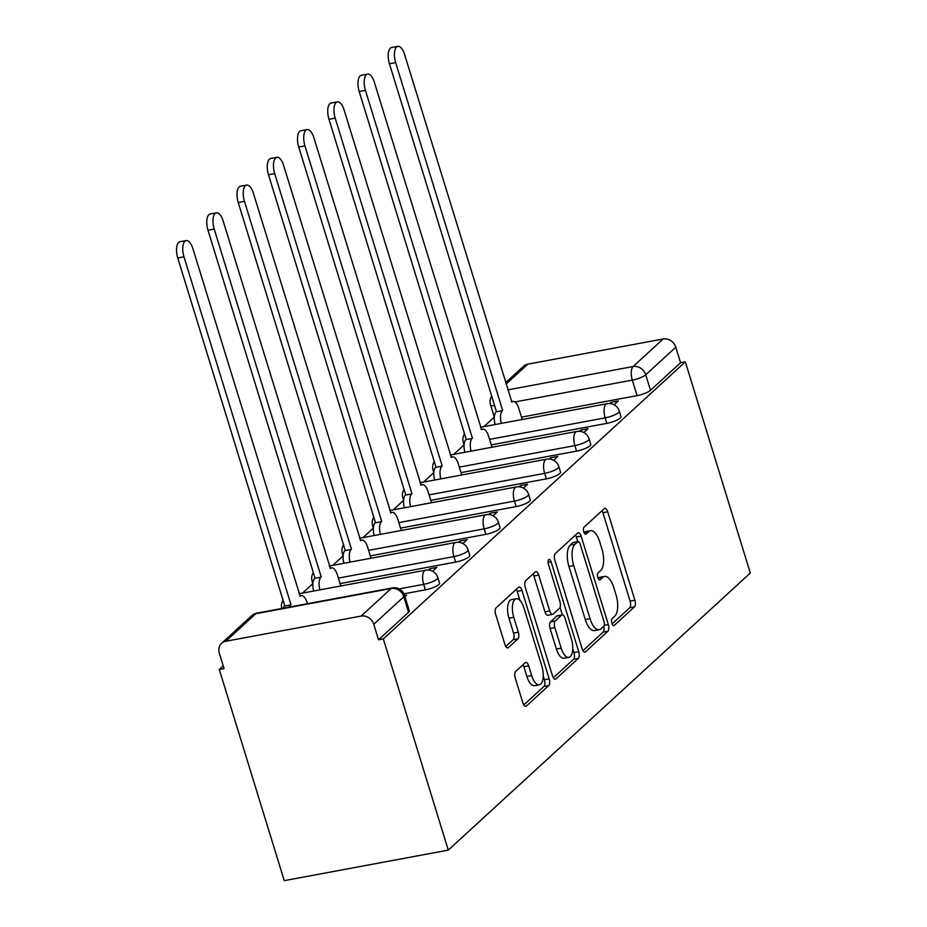 <?xml version="1.0" encoding="UTF-8"?>
<svg xmlns="http://www.w3.org/2000/svg" width="927" height="927" viewBox="0 0 927 927"><rect width="100%" height="100%" fill="white"/><g stroke="black" fill="none" stroke-linecap="round" stroke-linejoin="round"><path stroke-width="1.39" d="M611.878 623.199A3.696 1.587 79.5 0 0 613.894 625.621A3.696 1.587 79.5 0 0 614.277 625.424L634.485 606.872A5.284 2.271 79.5 0 0 634.879 600.209L607.683 511.797A5.284 2.271 79.5 0 0 604.81 508.344A5.284 2.271 79.5 0 0 604.265 508.622L584.045 527.173A3.696 1.587 79.5 0 0 583.778 531.831A3.696 1.587 79.5 0 0 585.783 534.253A3.696 1.587 79.5 0 0 586.165 534.045L588.784 531.646A16.918 7.254 79.5 0 1 590.522 530.742A16.918 7.254 79.5 0 1 599.699 541.785L601.971 549.155A16.918 7.254 79.5 0 1 600.719 570.453L598.1 572.863A3.696 1.587 79.5 0 0 597.822 577.521A3.696 1.587 79.5 0 0 599.839 579.931A3.696 1.587 79.5 0 0 600.221 579.734L602.828 577.336A16.918 7.254 79.5 0 1 604.578 576.42A16.918 7.254 79.5 0 1 613.755 587.463L616.026 594.833A16.918 7.254 79.5 0 1 614.775 616.142L612.156 618.541A3.696 1.587 79.5 0 0 611.878 623.199M515.667 671.484A5.284 2.271 79.5 0 0 515.273 678.147L522.898 702.944A5.284 2.271 79.5 0 0 525.771 706.397A5.284 2.271 79.5 0 0 526.316 706.119L548.772 685.516A5.284 2.271 79.5 0 0 549.155 678.854L521.959 590.441A5.284 2.271 79.5 0 0 519.085 586.988A5.284 2.271 79.5 0 0 518.541 587.266L496.096 607.869A5.284 2.271 79.5 0 0 495.702 614.531L504.914 644.497A5.284 2.271 79.5 0 0 507.787 647.95A5.284 2.271 79.5 0 0 508.332 647.66L517.938 638.842A5.284 2.271 79.5 0 0 518.332 632.191L513.767 617.324A14.137 6.06 79.5 0 1 516.269 598.761A14.137 6.06 79.5 0 1 523.94 607.985L541.855 666.2A14.137 6.06 79.5 0 1 539.352 684.763A14.137 6.06 79.5 0 1 531.669 675.54L528.68 665.841A5.284 2.271 79.5 0 0 525.818 662.388A5.284 2.271 79.5 0 0 525.273 662.666L515.667 671.484M448.286 850.117L383.315 638.923L685.331 361.831L750.302 573.025L448.286 850.117L284.253 880.65L219.282 669.456L223.222 665.841M582.075 648.657A5.284 2.271 79.5 0 0 584.949 652.11A5.284 2.271 79.5 0 0 585.493 651.82L607.95 631.217A5.284 2.271 79.5 0 0 608.332 624.566L581.136 536.142A5.284 2.271 79.5 0 0 578.263 532.689A5.284 2.271 79.5 0 0 577.718 532.979L555.273 553.581A5.284 2.271 79.5 0 0 554.879 560.232L582.075 648.657M578.355 658.367L555.899 678.97A5.284 2.271 79.5 0 1 555.366 679.259A5.284 2.271 79.5 0 1 552.492 675.806L525.285 587.382A5.284 2.271 79.5 0 1 525.679 580.719L535.285 571.913A5.284 2.271 79.5 0 1 535.829 571.623A5.284 2.271 79.5 0 1 538.703 575.076L549.734 610.939A5.284 2.271 79.5 0 0 552.608 614.381A5.284 2.271 79.5 0 0 553.152 614.103L559.526 608.251A5.284 2.271 79.5 0 0 559.92 601.6L548.425 564.265A3.696 1.587 79.5 0 1 549.085 559.398A3.696 1.587 79.5 0 1 551.09 561.82L578.749 651.716A5.284 2.271 79.5 0 1 578.355 658.367L573.57 659.259L553.361 677.811M494.288 417.138L483.94 426.629M464.045 444.879L453.709 454.381M433.813 472.631L423.465 482.121M403.569 500.371L393.222 509.862M373.326 528.123L362.978 537.614M343.083 555.864L332.747 565.354M312.851 583.616L302.503 593.106M383.315 638.923L378.54 639.815L373.766 624.3A10.765 9.397 -132.5 0 0 361.124 616.073L225.771 641.264A10.765 9.397 -132.5 0 0 221.576 643.338A10.765 9.397 -132.5 0 0 219.282 653.06L224.056 668.564L219.282 669.456M685.331 361.831L680.557 362.724L650.511 390.29A10.765 2.514 162.9 0 1 637.069 395.62L521.495 417.138M507.764 389.873L633.095 366.547L663.141 338.981L527.787 364.172L506.015 384.149M663.141 338.981A10.765 9.397 47.5 0 1 675.783 347.208L645.737 374.775A10.765 2.514 162.9 0 1 632.295 380.116L514.96 401.947M680.557 362.724L675.783 347.208M505.586 382.758L523.593 366.246A10.765 9.397 47.5 0 1 527.787 364.172M583.848 432.561L588.042 428.714L580.87 430.047L581.345 431.6M491.484 447.347L491.797 446.629M553.604 460.302L557.799 456.455L550.626 457.787L551.101 459.34M461.24 475.087L461.553 474.369M523.373 488.042L527.567 484.195L520.383 485.539L520.87 487.092M431.009 502.84L431.322 502.11M493.129 515.794L497.324 511.947L490.151 513.28L490.626 514.833M400.765 530.58L401.078 529.862M462.886 543.535L467.081 539.688L459.908 541.02L460.383 542.573M370.522 558.321L370.835 557.602M432.642 571.287L436.837 567.44L429.664 568.772L430.14 570.325M340.279 586.073L340.591 585.354M404.948 596.698L406.605 595.18L404.601 595.551M425.377 589.839L423.685 584.334A10.765 2.514 162.9 0 0 437.857 577.614L439.549 583.118A10.765 2.514 -17.1 0 1 425.377 589.839L403.94 593.836M455.62 562.098L453.929 556.594A10.765 2.514 162.9 0 0 468.1 549.873L469.792 555.377A10.765 2.514 -17.1 0 1 455.62 562.098L340.058 583.604M485.864 534.346L484.172 528.842A10.765 2.514 162.9 0 0 498.344 522.121L500.035 527.625A10.765 2.514 -17.1 0 1 485.864 534.346L370.302 555.864M516.107 506.605L514.404 501.101A10.765 2.514 162.9 0 0 528.575 494.381L530.279 499.885A10.765 2.514 -17.1 0 1 516.107 506.605L400.534 528.112M546.339 478.865L544.647 473.361A10.765 2.514 162.9 0 0 558.819 466.629L560.511 472.133A10.765 2.514 -17.1 0 1 546.339 478.865L430.777 500.371M576.582 451.113L574.891 445.609A10.765 2.514 162.9 0 0 589.062 438.888L590.754 444.392A10.765 2.514 -17.1 0 1 576.582 451.113L461.02 472.619M606.826 423.372L605.134 417.868A10.765 2.514 162.9 0 0 619.306 411.136L620.997 416.652A10.765 2.514 -17.1 0 1 606.826 423.372L491.264 444.879M614.091 404.809L618.286 400.962L611.113 402.295L611.588 403.848M521.727 419.595L522.04 418.877M611.113 402.295L609.734 403.558M378.54 639.815L408.587 612.249A10.765 2.514 -17.1 0 0 409.317 610.858L404.543 595.354A10.765 2.514 162.9 0 1 403.813 596.733L373.766 624.3M580.87 430.047L579.491 431.31M550.626 457.787L549.247 459.05M520.383 485.539L519.016 486.802M490.151 513.28L488.772 514.543M459.908 541.02L458.529 542.283M429.664 568.772L428.286 570.035M604.578 576.42L599.792 577.312A16.918 7.254 79.5 0 0 598.077 578.205L602.828 577.336M590.522 530.742L585.737 531.635A16.918 7.254 79.5 0 0 584.022 532.515M612.133 623.883L629.711 607.764A5.284 2.271 79.5 0 0 630.093 601.102L602.898 512.677A5.284 2.271 79.5 0 0 602.029 510.684M577.764 541.646L576.351 537.034A5.284 2.271 79.5 0 0 575.482 535.03M582.944 650.661L603.164 632.11A5.284 2.271 79.5 0 0 603.767 626.235M603.732 626.27A3.696 1.587 79.5 0 0 604.01 621.611L580.128 543.987A3.696 1.587 79.5 0 0 578.124 541.577A3.696 1.587 79.5 0 0 577.741 541.774L574.983 544.311A16.918 7.254 79.5 0 0 573.732 565.609L590.047 618.668A16.918 7.254 79.5 0 0 599.236 629.711A16.918 7.254 79.5 0 0 600.974 628.796L603.732 626.27M578.124 541.577L573.338 542.469A3.696 1.587 79.5 0 0 572.956 542.666L577.741 541.774M599.236 629.711L594.45 630.603A16.918 7.254 79.5 0 1 585.273 619.56L568.946 566.501A16.918 7.254 79.5 0 1 570.198 545.192L572.956 542.666M552.608 614.381L547.822 615.273A5.284 2.271 79.5 0 1 544.949 611.82L533.917 575.968A5.284 2.271 79.5 0 0 533.048 573.964M560.059 607.405L562.341 614.833M572.759 648.691L573.964 652.596L578.749 651.716M561.183 648.147A14.137 6.06 79.5 0 0 568.865 657.37A14.137 6.06 79.5 0 0 571.356 638.807L565.053 618.297A5.284 2.271 79.5 0 0 562.179 614.844A5.284 2.271 79.5 0 0 561.635 615.134L555.261 620.974A5.284 2.271 79.5 0 0 554.867 627.637L561.183 648.147L556.397 649.039A14.137 6.06 79.5 0 0 564.079 658.263L568.865 657.37M562.179 614.844L557.405 615.737A5.284 2.271 79.5 0 0 556.86 616.015L561.635 615.134M556.397 649.039L550.093 628.529A5.284 2.271 79.5 0 1 550.487 621.866L556.86 616.015M573.57 659.259A5.284 2.271 79.5 0 0 573.964 652.596M539.352 684.763L534.566 685.656A14.137 6.06 79.5 0 1 526.884 676.432L523.906 666.722A5.284 2.271 79.5 0 0 523.037 664.729M516.269 598.761L511.484 599.642A14.137 6.06 79.5 0 0 508.981 618.216L513.767 617.324M505.794 646.501L513.164 639.734A5.284 2.271 79.5 0 0 513.546 633.071L508.981 618.216M519.977 600.453L517.173 591.333A5.284 2.271 79.5 0 0 516.304 589.329M523.778 704.949L543.987 686.409A5.284 2.271 79.5 0 0 544.381 679.746L543.245 676.084M495.111 424.554A10.765 4.623 -100.5 0 1 496.154 411.855L502.364 410.696A10.765 4.623 79.5 0 0 501.322 423.396M522.144 419.213L518.83 408.436A10.765 4.623 79.5 0 0 512.979 401.403A10.765 4.623 79.5 0 0 511.866 401.982L404.578 54.438A12.387 5.307 79.5 0 0 397.857 46.35A12.387 5.307 79.5 0 0 395.655 62.619L502.666 410.429M496.443 411.588L389.444 63.778A12.387 5.307 -100.5 0 1 391.634 47.509L397.857 46.35M464.867 452.295A10.765 4.623 -100.5 0 1 465.91 439.595L472.133 438.448A10.765 4.623 79.5 0 0 471.078 451.136M491.901 446.965L488.587 436.177A10.765 4.623 79.5 0 0 482.735 429.155A10.765 4.623 79.5 0 0 481.623 429.734L374.334 82.179A12.387 5.307 79.5 0 0 367.613 74.09A12.387 5.307 79.5 0 0 365.423 90.359L472.422 438.181M466.2 439.328L359.201 91.518A12.387 5.307 -100.5 0 1 361.391 75.249L367.613 74.09M434.624 480.047A10.765 4.623 -100.5 0 1 435.667 467.347L441.889 466.188A10.765 4.623 79.5 0 0 440.846 478.888M461.658 474.705L458.344 463.929A10.765 4.623 79.5 0 0 452.492 456.895A10.765 4.623 79.5 0 0 451.391 457.474L344.091 109.931A12.387 5.307 79.5 0 0 337.37 101.843A12.387 5.307 79.5 0 0 335.18 118.111L442.179 465.922M435.968 467.081L328.958 119.27A12.387 5.307 -100.5 0 1 331.148 103.001L337.37 101.843M404.381 507.787A10.765 4.623 -100.5 0 1 405.435 495.088L411.646 493.929A10.765 4.623 79.5 0 0 410.603 506.629M431.426 502.457L428.1 491.669A10.765 4.623 79.5 0 0 422.26 484.636A10.765 4.623 79.5 0 0 421.148 485.215L313.859 137.671A12.387 5.307 79.5 0 0 307.127 129.583A12.387 5.307 79.5 0 0 304.937 145.852L411.936 493.662M405.725 494.821L298.726 147.011A12.387 5.307 -100.5 0 1 300.916 130.742L307.127 129.583M374.149 535.539A10.765 4.623 -100.5 0 1 375.192 522.84L381.403 521.681A10.765 4.623 79.5 0 0 380.36 534.381M401.182 530.198L397.868 519.421A10.765 4.623 79.5 0 0 392.017 512.388A10.765 4.623 79.5 0 0 390.904 512.967L283.616 165.423A12.387 5.307 79.5 0 0 276.895 157.335A12.387 5.307 79.5 0 0 274.693 173.604L381.704 521.414M375.481 522.573L268.482 174.751A12.387 5.307 -100.5 0 1 270.672 158.494L276.895 157.335M343.905 563.28A10.765 4.623 -100.5 0 1 344.948 550.58L351.171 549.421A10.765 4.623 79.5 0 0 350.116 562.121M370.939 557.938L367.625 547.162A10.765 4.623 79.5 0 0 361.773 540.128A10.765 4.623 79.5 0 0 360.661 540.708L253.372 193.164A12.387 5.307 79.5 0 0 246.652 185.076A12.387 5.307 79.5 0 0 244.461 201.344L351.46 549.155M345.238 550.314L238.239 202.503A12.387 5.307 -100.5 0 1 240.429 186.234L246.652 185.076M313.662 591.02A10.765 4.623 -100.5 0 1 314.705 578.332L320.927 577.173A10.765 4.623 79.5 0 0 319.885 589.862M340.696 585.69L337.382 574.902A10.765 4.623 79.5 0 0 331.53 567.88A10.765 4.623 79.5 0 0 330.429 568.46L223.129 220.904A12.387 5.307 79.5 0 0 216.408 212.816A12.387 5.307 79.5 0 0 214.218 229.085L321.217 576.907M315.006 578.066L207.996 230.244A12.387 5.307 -100.5 0 1 210.186 213.975L216.408 212.816M283.21 608.228A10.765 4.623 -100.5 0 1 284.473 606.073L290.684 604.914A10.765 4.623 79.5 0 0 289.421 607.069M307.463 603.709L307.138 602.654A10.765 4.623 79.5 0 0 301.298 595.621A10.765 4.623 79.5 0 0 300.186 596.2L192.897 248.656A12.387 5.307 79.5 0 0 186.165 240.568A12.387 5.307 79.5 0 0 183.975 256.837L290.974 604.647M284.763 605.806L177.764 257.996A12.387 5.307 -100.5 0 1 179.954 241.727L186.165 240.568M613.465 625.574L614.277 625.424M585.354 534.195L586.165 534.045M599.41 579.885L600.221 579.734M361.124 616.073L391.171 588.506L255.817 613.697L225.771 641.264M637.069 395.62L632.295 380.116A10.765 4.623 79.5 0 1 633.095 366.547A10.765 9.397 47.5 0 1 645.737 374.775L650.511 390.29M437.857 577.614A10.765 10.765 0 0 0 425.597 570.186A10.765 4.623 -100.5 0 0 424.485 570.765A10.765 4.623 -100.5 0 0 423.685 584.334L399.12 588.912M468.1 549.873A10.765 10.765 0 0 0 455.829 542.446A10.765 4.623 -100.5 0 0 454.728 543.025A10.765 4.623 -100.5 0 0 453.929 556.594L338.367 578.1M498.344 522.121A10.765 10.765 0 0 0 486.072 514.705A10.765 4.623 -100.5 0 0 484.972 515.285A10.765 4.623 -100.5 0 0 484.172 528.842L368.61 550.36M528.575 494.381A10.765 10.765 0 0 0 516.316 486.953A10.765 4.623 -100.5 0 0 515.203 487.532A10.765 4.623 -100.5 0 0 514.404 501.101L398.842 522.608M558.819 466.629A10.765 10.765 0 0 0 546.559 459.213A10.765 4.623 -100.5 0 0 545.447 459.792A10.765 4.623 -100.5 0 0 544.647 473.361L429.085 494.867M589.062 438.888A10.765 10.765 0 0 0 576.791 431.461A10.765 4.623 -100.5 0 0 575.69 432.04A10.765 4.623 -100.5 0 0 574.891 445.609L459.328 467.115M619.306 411.136A10.765 10.765 0 0 0 607.034 403.72A10.765 4.623 -100.5 0 0 605.934 404.299A10.765 4.623 -100.5 0 0 605.134 417.868L489.572 439.375M464.265 443.303A10.765 2.514 162.9 0 1 463.373 442.666L464.079 444.972M434.033 471.055A10.765 2.514 162.9 0 1 433.129 470.406L433.836 472.724M403.79 498.796A10.765 2.514 162.9 0 1 402.886 498.158L403.593 500.464M373.546 526.548A10.765 2.514 162.9 0 1 372.642 525.899L373.361 528.205M343.303 554.288A10.765 2.514 162.9 0 1 342.411 553.651L343.117 555.957M313.071 582.029A10.765 2.514 162.9 0 1 312.167 581.391L312.874 583.697M494.612 405.644A10.765 2.514 162.9 0 1 490.534 404.914L494.323 417.231M408.587 612.249L403.813 596.733A10.765 9.397 47.5 0 0 391.171 588.506A10.765 4.623 -100.5 0 1 392.272 587.927L256.93 613.118A10.765 10.765 0 0 0 251.623 615.771L221.576 643.338M251.623 615.771A10.765 9.397 -132.5 0 1 255.817 613.697A10.765 4.623 -100.5 0 1 256.93 613.118M584.033 532.538L588.784 531.646M602.898 512.677L607.683 511.797M630.093 601.102L634.879 600.209M629.711 607.764L634.485 606.872M576.351 537.034L581.136 536.142M604.23 625.331L608.332 624.566M603.164 632.11L607.95 631.217M584.334 652.04L585.493 651.82M570.198 545.192L574.983 544.311M568.946 566.501L573.732 565.609M585.273 619.56L590.047 618.668M554.752 679.19L555.899 678.97M533.917 575.968L538.703 575.076M544.949 611.82L549.734 610.939M548.077 562.376L551.09 561.82M550.487 621.866L555.261 620.974M550.093 628.529L554.867 627.637M523.906 666.722L528.68 665.841M526.884 676.432L531.669 675.54M513.546 633.071L518.332 632.191M513.164 639.734L517.938 638.842M507.185 647.88L508.332 647.66M517.173 591.333L521.959 590.441M544.381 679.746L549.155 678.854M543.987 686.409L548.772 685.516M525.157 706.328L526.316 706.119M496.154 411.855L502.364 410.696M389.444 63.778L395.655 62.619M465.91 439.595L472.133 438.448M359.201 91.518L365.423 90.359M435.667 467.347L441.889 466.188M328.958 119.27L335.18 118.111M405.435 495.088L411.646 493.929M298.726 147.011L304.937 145.852M375.192 522.84L381.403 521.681M268.482 174.751L274.693 173.604M344.948 550.58L351.171 549.421M238.239 202.503L244.461 201.344M314.705 578.332L320.927 577.173M207.996 230.244L214.218 229.085M284.473 606.073L290.684 604.914M177.764 257.996L183.975 256.837M464.508 433.824A10.765 10.765 0 0 0 463.373 442.666M480.499 427.266L607.034 403.72M434.265 461.565A10.765 10.765 0 0 0 433.129 470.406M450.255 455.018L576.791 431.461M404.021 489.317A10.765 10.765 0 0 0 402.886 498.158M420.024 482.758L546.559 459.213M373.79 517.057A10.765 10.765 0 0 0 372.642 525.899M389.78 510.51L516.316 486.953M343.546 544.809A10.765 10.765 0 0 0 342.411 553.651M359.537 538.251L486.072 514.705M313.303 572.55A10.765 10.765 0 0 0 312.167 581.391M329.294 566.003L455.829 542.446M283.059 600.29A10.765 10.765 0 0 0 281.75 608.494M299.062 593.743L425.597 570.186M404.543 595.354A10.765 10.765 0 0 0 392.272 587.927M491.669 396.072A10.765 10.765 0 0 0 490.534 404.914M511.403 401.692L512.979 401.403M481.171 429.444L482.735 429.155M450.928 457.185L452.492 456.895M420.684 484.937L422.26 484.636M390.441 512.677L392.017 512.388M360.209 540.418L361.773 540.128M329.966 568.17L331.53 567.88M299.722 595.91L301.298 595.621"/></g></svg>
